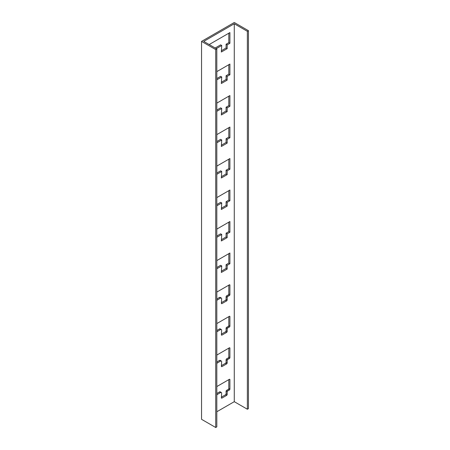 <?xml version="1.0" encoding="UTF-8"?>
<svg xmlns="http://www.w3.org/2000/svg" width="450" height="450" viewBox="0 0 450 450"><rect width="100%" height="100%" fill="white"/><g stroke="black" fill="none" stroke-linecap="round" stroke-linejoin="round"><path stroke-width="0.67" d="M216.816 229.095L229.911 221.535L229.911 232.245L227.183 233.82L227.183 237.6L221.344 240.969L221.726 234.45L220.635 233.82L216.816 236.025M221.422 239.664L226.091 236.97L227.183 237.6M221.726 234.45L216.816 237.285M227.183 233.82L226.091 233.19L228.819 231.615L228.819 222.165M226.091 236.97L226.091 233.19M228.819 231.615L229.911 232.245M227.183 107.848L226.091 107.218L228.819 105.643L229.911 106.273L227.183 107.848L227.183 111.623L221.344 114.998L221.726 108.478L220.635 107.848L216.816 110.053M221.422 113.692L226.091 110.998L226.091 107.218M226.091 110.998L227.183 111.623M221.422 176.676L226.091 173.981L227.183 174.611L221.344 177.981L221.726 171.461L220.635 170.831L216.816 173.036M221.726 171.461L216.816 174.296M221.726 108.478L216.816 111.308M216.816 103.123L229.911 95.563L229.911 106.273M228.819 105.643L228.819 96.193M216.816 166.106L229.911 158.552L229.911 169.256L227.183 170.831L226.091 170.201L228.819 168.626L228.819 159.182M228.819 168.626L229.911 169.256M226.091 173.981L226.091 170.201M227.183 170.831L227.183 174.611M221.422 50.704L226.091 48.009L227.183 48.639L221.344 52.009L221.726 45.489L220.635 44.859L215.184 48.009M209.183 44.544L229.911 32.58L229.911 43.284L227.183 44.859L227.183 48.639M227.183 44.859L226.091 44.229L228.819 42.654L228.819 33.21M228.819 42.654L229.911 43.284M226.091 48.009L226.091 44.229M221.726 45.489L216.27 48.639M221.422 82.198L226.091 79.504L227.183 80.134L221.344 83.503L221.726 76.984L220.635 76.354L216.816 78.559M227.183 76.354L226.091 75.724L228.819 74.149L229.911 74.779L227.183 76.354L227.183 80.134M226.091 79.504L226.091 75.724M221.726 76.984L216.816 79.819M216.816 71.629L229.911 64.069L229.911 74.779M228.819 74.149L228.819 64.699M216.816 134.618L229.911 127.058L229.911 137.762L227.183 139.337L227.183 143.117L221.344 146.486L221.726 139.967L216.816 142.802M221.726 139.967L220.635 139.337L216.816 141.542M227.183 139.337L226.091 138.707L228.819 137.132L228.819 127.688M228.819 137.132L229.911 137.762M221.422 208.17L226.091 205.476L227.183 206.106L221.344 209.475L221.726 202.956L220.635 202.326L216.816 204.531M221.422 145.187L226.091 142.487L226.091 138.707M226.091 142.487L227.183 143.117M221.726 202.956L216.816 205.791M216.816 197.601L229.911 190.041L229.911 200.751L227.183 202.326L227.183 206.106M227.183 202.326L226.091 201.696L228.819 200.121L228.819 190.671M226.091 205.476L226.091 201.696M221.422 271.159L226.091 268.459L227.183 269.089L221.344 272.458L221.726 265.939L220.635 265.309L216.816 267.514M234.276 23.76L203.726 41.394L216.816 48.954L216.816 426.87L215.724 427.5L201.544 419.31L201.544 41.394L234.276 22.5L248.456 30.69L247.365 31.32L234.276 23.76L234.276 401.676L247.365 409.236L247.365 31.32M216.816 48.954L215.724 49.584L201.544 41.394M234.276 401.676L216.816 411.756M221.726 265.939L216.816 268.774M216.816 260.589L229.911 253.029L229.911 263.739L227.183 265.309L227.183 269.089M216.816 386.561L229.365 379.316A0.771 0.444 -60 0 1 229.748 379.277A0.771 0.444 -60 0 1 229.911 379.631L229.911 389.081A0.771 0.444 -60 0 1 229.365 390.026L227.728 390.966A0.771 0.444 120 0 0 227.183 391.911L227.183 394.431A0.771 0.444 -60 0 1 226.637 395.376L221.929 398.093A0.771 0.444 -60 0 1 221.546 398.132A0.771 0.444 -60 0 1 221.389 397.733L221.648 393.306A1.541 0.889 120 0 0 221.327 392.512A1.541 0.889 120 0 0 220.556 392.591L217.44 394.386A1.541 0.889 120 0 0 216.816 394.976M216.816 323.572L229.365 316.327A0.771 0.444 -60 0 1 229.748 316.294A0.771 0.444 -60 0 1 229.911 316.642L229.911 326.093A0.771 0.444 -60 0 1 229.365 327.037L227.728 327.983A0.771 0.444 120 0 0 227.183 328.928L227.183 331.447A0.771 0.444 -60 0 1 226.637 332.392L221.929 335.109A0.771 0.444 -60 0 1 221.546 335.149A0.771 0.444 -60 0 1 221.389 334.749L221.648 330.322A1.541 0.889 120 0 0 221.327 329.524A1.541 0.889 120 0 0 220.556 329.603L217.44 331.402A1.541 0.889 120 0 0 216.816 331.988M216.816 292.078L229.365 284.839A0.771 0.444 -60 0 1 229.748 284.799A0.771 0.444 -60 0 1 229.911 285.154L229.911 294.598A0.771 0.444 -60 0 1 229.365 295.543L227.728 296.488A0.771 0.444 120 0 0 227.183 297.433L227.183 299.953A0.771 0.444 -60 0 1 226.637 300.898L221.929 303.615A0.771 0.444 -60 0 1 221.546 303.654A0.771 0.444 -60 0 1 221.389 303.255L221.648 298.828A1.541 0.889 120 0 0 221.327 298.035A1.541 0.889 120 0 0 220.556 298.108L217.44 299.908A1.541 0.889 120 0 0 216.816 300.493M216.816 355.067L229.365 347.822A0.771 0.444 -60 0 1 229.748 347.782A0.771 0.444 -60 0 1 229.911 348.137L229.911 357.587A0.771 0.444 -60 0 1 229.365 358.532L227.728 359.477A0.771 0.444 120 0 0 227.183 360.422L227.183 362.942A0.771 0.444 -60 0 1 226.637 363.887L221.929 366.604A0.771 0.444 -60 0 1 221.546 366.637A0.771 0.444 -60 0 1 221.389 366.244L221.648 361.817A1.541 0.889 120 0 0 221.327 361.018A1.541 0.889 120 0 0 220.556 361.097L217.44 362.891A1.541 0.889 120 0 0 216.816 363.482M227.183 265.309L226.091 264.679L228.819 263.109L228.819 253.659M228.819 263.109L229.911 263.739M228.819 200.121L229.911 200.751M226.091 268.459L226.091 264.679M221.422 397.131L225.546 394.746A0.771 0.444 120 0 0 226.091 393.801L226.091 391.281A0.771 0.444 -60 0 1 226.637 390.341L228.274 389.396A0.771 0.444 120 0 0 228.819 388.451L228.819 379.631M216.816 393.486L219.465 391.961A1.541 0.889 -60 0 1 220.236 391.882L221.327 392.512M221.422 334.142L225.546 331.762A0.771 0.444 120 0 0 226.091 330.817L226.091 328.298A0.771 0.444 -60 0 1 226.637 327.353L228.274 326.407A0.771 0.444 120 0 0 228.819 325.463L228.819 316.642M216.816 330.502L219.465 328.973A1.541 0.889 -60 0 1 220.236 328.894L221.327 329.524M221.422 302.647L225.546 300.268A0.771 0.444 120 0 0 226.091 299.323L226.091 296.803A0.771 0.444 -60 0 1 226.637 295.858L228.274 294.913A0.771 0.444 120 0 0 228.819 293.968L228.819 285.154M216.816 299.008L219.465 297.478A1.541 0.889 -60 0 1 220.236 297.405L221.327 298.035M221.422 365.636L225.546 363.257A0.771 0.444 120 0 0 226.091 362.312L226.091 359.792A0.771 0.444 -60 0 1 226.637 358.847L228.274 357.902A0.771 0.444 120 0 0 228.819 356.957L228.819 348.137M216.816 361.997L219.465 360.467A1.541 0.889 -60 0 1 220.236 360.388L221.327 361.018M215.724 49.584L215.724 427.5M247.365 409.236L248.456 408.606L248.456 30.69M226.637 395.376L225.546 394.746M227.183 394.431L226.091 393.801M221.929 398.093L221.383 397.777M220.556 392.591L219.465 391.961M217.44 394.386L216.816 394.026M229.911 379.631L229.365 379.316M229.911 389.081L228.819 388.451M229.365 390.026L228.274 389.396M227.728 390.966L226.637 390.341M227.183 391.911L226.091 391.281M227.183 331.447L226.091 330.817M227.183 328.928L226.091 328.298M227.728 327.983L226.637 327.353M229.365 327.037L228.274 326.407M229.911 326.093L228.819 325.463M229.911 316.642L229.365 316.327M217.44 331.402L216.816 331.043M220.556 329.603L219.465 328.973M221.929 335.109L221.383 334.794M226.637 332.392L225.546 331.762M226.637 300.898L225.546 300.268M227.183 299.953L226.091 299.323M221.929 303.615L221.383 303.3M220.556 298.108L219.465 297.478M217.44 299.908L216.816 299.548M229.911 285.154L229.365 284.839M229.911 294.598L228.819 293.968M229.365 295.543L228.274 294.913M227.728 296.488L226.637 295.858M227.183 297.433L226.091 296.803M227.183 362.942L226.091 362.312M227.183 360.422L226.091 359.792M227.728 359.477L226.637 358.847M229.365 358.532L228.274 357.902M229.911 357.587L228.819 356.957M229.911 348.137L229.365 347.822M217.44 362.891L216.816 362.531M220.556 361.097L219.465 360.467M221.929 366.604L221.383 366.289M226.637 363.887L225.546 363.257"/></g></svg>
